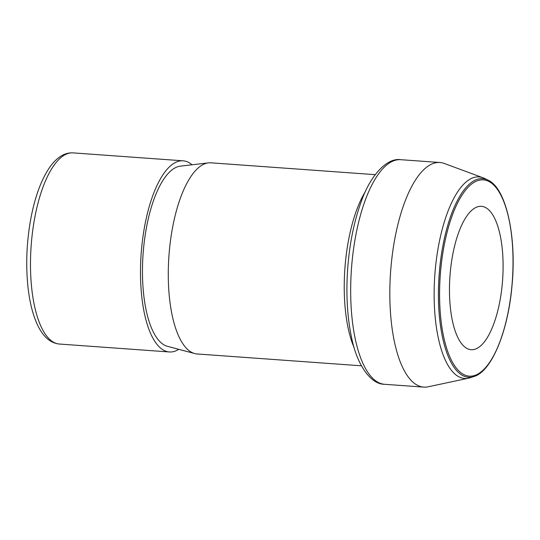 <?xml version="1.0" encoding="UTF-8"?>
<svg xmlns="http://www.w3.org/2000/svg" width="540" height="540" viewBox="0 0 540 540"><rect width="100%" height="100%" fill="white"/><g stroke="black" fill="none" stroke-linecap="round" stroke-linejoin="round"><path stroke-width="0.81" d="M449.476 287.672A71.867 26.386 -85.9 0 1 481.457 206.334A71.867 26.386 -85.9 0 1 502.605 279.916A71.867 26.386 -85.9 0 1 471.123 349.697A71.867 26.386 -85.9 0 1 449.476 287.672M474.363 376.373A99.536 36.551 -85.9 0 1 473.87 376.542L470.117 377.764A101.041 37.098 -85.9 0 1 468.531 378.189A101.041 37.098 -85.9 0 1 434.153 291.263A101.041 37.098 -85.9 0 1 482.983 177.768A101.041 37.098 -85.9 0 1 484.488 178.416L488.025 180.157C506.081 187.886 516.902 236.473 511.974 285.964C508.059 331.31 491.751 370.926 474.39 376.367L473.87 376.542A99.536 36.551 -85.9 0 1 438.433 291.33A99.536 36.551 -85.9 0 1 488.025 180.157M468.531 378.189L428.152 386.795A112.59 41.344 -85.9 0 1 423.745 387.113A112.59 41.344 -85.9 0 1 389.839 289.933A112.59 41.344 -85.9 0 1 439.931 162.513A112.59 41.344 -85.9 0 1 444.251 163.458L482.983 177.768M361.422 365.81L197.147 353.97A95.823 35.188 -85.9 0 1 194.724 353.558A95.823 35.188 -85.9 0 1 168.291 271.262A95.823 35.188 -85.9 0 1 208.467 162.878A95.823 35.188 -85.9 0 1 210.924 162.817L375.199 174.663M194.724 353.558L167.454 346.315A90.544 33.244 -85.9 0 1 142.479 268.549A90.544 33.244 -85.9 0 1 180.441 166.138L208.467 162.878M178.76 349.319A95.823 35.188 -85.9 0 1 169.364 351.965A95.823 35.188 -85.9 0 1 140.508 269.257A95.823 35.188 -85.9 0 1 183.148 160.819A95.823 35.188 -85.9 0 1 192.058 164.781M475.099 375.32A98.415 36.14 -85.9 0 1 445.088 240.813A98.415 36.14 -85.9 0 1 508.673 217.924A98.415 36.14 -85.9 0 1 475.099 375.32M423.745 387.113L384.595 384.291A112.59 41.344 -85.9 0 1 350.69 287.111A112.59 41.344 -85.9 0 1 400.781 159.692L439.931 162.513M354.22 347.915A95.823 35.188 -85.9 0 1 344.25 283.946A95.823 35.188 -85.9 0 1 365.506 191.335M169.364 351.965L59.353 344.034A95.823 35.188 -85.9 0 1 30.497 261.326A95.823 35.188 -85.9 0 1 73.136 152.888L183.148 160.819M384.595 384.291C370.94 384.446 357.007 365.209 351.574 337.547C347.24 317.088 345.938 294.239 347.652 269.001C349.529 243.81 354.051 221.373 361.226 201.683C370.582 174.697 387.369 157.518 400.781 159.692M59.353 344.034C50.099 343.062 42.66 336.346 37.031 323.879C32.677 314.152 29.68 302.083 28.046 287.665C25.529 263.993 26.656 239.942 31.435 215.521C35.282 196.654 40.79 181.454 47.972 169.911C51.638 164.079 55.701 159.651 60.17 156.627C64.26 153.873 68.58 152.631 73.136 152.888"/></g></svg>
